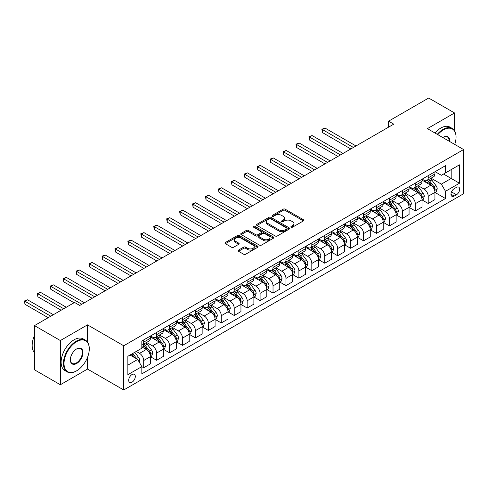 <?xml version="1.0" encoding="UTF-8"?>
<svg xmlns="http://www.w3.org/2000/svg" width="488" height="488" viewBox="0 0 488 488"><rect width="100%" height="100%" fill="white"/><g stroke="black" fill="none" stroke-linecap="round" stroke-linejoin="round"><path stroke-width="0.73" d="M291.208 227.127A1.006 0.58 0 0 0 292.629 227.127L303.42 220.899A1.433 0.83 0 0 0 303.841 220.314A1.433 0.83 0 0 0 303.42 219.722L285.138 209.169A1.433 0.83 0 0 0 283.107 209.169L272.316 215.403A1.006 0.58 0 0 0 272.023 215.812A1.006 0.58 0 0 0 272.316 216.221A1.006 0.58 0 0 0 273.744 216.221L275.134 215.415A4.593 2.653 0 0 1 281.637 215.415L283.162 216.294A4.593 2.653 0 0 1 284.504 218.173A4.593 2.653 0 0 1 283.162 220.045L281.765 220.857A1.006 0.58 0 0 0 281.466 221.265A1.006 0.58 0 0 0 281.765 221.674A1.006 0.58 0 0 0 283.186 221.674L284.583 220.869A4.593 2.653 0 0 1 291.08 220.869L292.605 221.747A4.593 2.653 0 0 1 293.953 223.626A4.593 2.653 0 0 1 292.605 225.499L291.208 226.304A1.006 0.58 0 0 0 290.915 226.719A1.006 0.58 0 0 0 291.208 227.127L291.208 226.304M132.004 382.208A4.685 2.702 120 0 0 135.06 378.084A4.685 2.702 120 0 0 134.34 374.333A4.685 2.702 120 0 0 132.004 374.564A4.685 2.702 120 0 0 128.942 378.688A4.685 2.702 120 0 0 129.662 382.44A4.685 2.702 120 0 0 132.004 382.208M238.528 250.094A1.433 0.83 0 0 0 238.107 250.686A1.433 0.83 0 0 0 238.528 251.271L243.652 254.23A1.433 0.83 0 0 0 245.684 254.23L257.67 247.312A1.433 0.83 0 0 0 258.091 246.727A1.433 0.83 0 0 0 257.67 246.141L239.388 235.588A1.433 0.83 0 0 0 237.357 235.588L225.377 242.506A1.433 0.83 0 0 0 224.956 243.091A1.433 0.83 0 0 0 225.377 243.677L231.568 247.251A1.433 0.83 0 0 0 233.599 247.251L238.73 244.293A1.433 0.83 0 0 0 239.15 243.707A1.433 0.83 0 0 0 238.73 243.122L235.655 241.346A3.843 2.22 0 0 1 234.533 239.779A3.843 2.22 0 0 1 236.906 237.729A3.843 2.22 0 0 1 241.09 238.211L253.126 245.159A3.843 2.22 0 0 1 254.248 246.727A3.843 2.22 0 0 1 251.881 248.776A3.843 2.22 0 0 1 247.691 248.294L245.684 247.135A1.433 0.83 0 0 0 243.652 247.135L238.528 250.094L238.528 251.271M87.511 324.862L60.353 340.545L34.489 325.612L34.489 369.812L60.353 384.745L87.511 369.068L123.726 389.973L123.726 345.772L87.511 324.862L87.511 342.076M454.548 130.705L454.548 112.96L427.39 128.637L463.6 149.548L123.726 345.772M454.548 112.96L428.684 98.027L388.588 121.17L388.588 127.148M34.489 325.612L74.579 302.462L79.751 305.451L393.761 124.159L388.588 121.17M275.238 235.997A1.433 0.83 0 0 0 277.269 235.997L289.256 229.079A1.433 0.83 0 0 0 289.677 228.488A1.433 0.83 0 0 0 289.256 227.902L270.974 217.349A1.433 0.83 0 0 0 268.943 217.349L256.956 224.266A1.433 0.83 0 0 0 256.536 224.858A1.433 0.83 0 0 0 256.956 225.444L275.238 235.997M253.858 227.347A1.006 0.58 0 0 1 254.876 227.487L254.876 226.292L273.463 237.022A1.433 0.83 0 0 1 273.884 237.607A1.433 0.83 0 0 1 273.463 238.193L261.476 245.11A1.433 0.83 0 0 1 259.445 245.11L241.17 234.557L241.17 233.386A1.433 0.83 0 0 0 240.749 233.972A1.433 0.83 0 0 0 241.17 234.557M241.17 233.386L246.294 230.428A1.433 0.83 0 0 1 248.325 230.428L255.743 234.704A1.433 0.83 0 0 0 257.774 234.704L261.171 232.739A1.433 0.83 0 0 0 261.592 232.154A1.433 0.83 0 0 0 261.171 231.568L253.455 227.115A1.006 0.58 0 0 1 253.162 226.7A1.006 0.58 0 0 1 253.778 226.164A1.006 0.58 0 0 1 254.876 226.292M456.463 187.355L454.188 188.673A4.538 2.617 120 0 0 451.223 192.669A4.538 2.617 120 0 0 451.918 196.304A4.538 2.617 120 0 0 454.188 196.078L456.463 194.767A4.538 2.617 120 0 0 459.421 190.765A4.538 2.617 120 0 0 458.726 187.136A4.538 2.617 120 0 0 456.463 187.355M123.726 389.973L463.6 193.748L463.6 149.548M435.095 171.678L441.353 175.29L445.495 172.904L445.495 165.676L141.831 340.99L141.831 348.219L127.862 356.283L127.862 374.68L141.831 366.616L141.831 373.845L445.495 198.531L445.495 191.302L441.353 184.135L431.069 178.193M445.495 172.904L459.464 164.84L459.464 183.238L445.495 191.302M60.353 340.545L60.353 384.745M443.531 174.039L451.186 178.456L451.186 169.617L459.464 164.84M441.353 184.135L451.186 178.456L459.464 183.238M127.862 365.128L137.689 359.449L130.034 355.032M141.831 366.677L143.692 367.751L143.692 360.528A5.85 3.379 -120 0 0 139.556 353.355L136.243 351.445M143.692 367.751L150.42 363.871L150.42 356.643A5.85 3.379 -120 0 0 146.278 349.475L141.831 346.907M150.572 356.795L156.624 360.284L156.624 353.062A5.85 3.379 -120 0 0 152.488 345.888L146.546 342.46M156.624 360.284L163.352 356.405L163.352 349.176A5.85 3.379 -120 0 0 159.21 342.009L150.42 336.933M163.504 349.329L169.556 352.818L169.556 345.589A5.85 3.379 -120 0 0 165.42 338.422L159.478 334.994M169.556 352.818L176.284 348.938L176.284 341.71A5.85 3.379 -120 0 0 172.142 334.542L163.352 329.467M176.436 341.856L182.494 345.351L182.494 338.123A5.85 3.379 -120 0 0 178.352 330.955L172.41 327.527M182.494 345.351L189.216 341.472L189.216 334.243A5.85 3.379 -120 0 0 185.08 327.076L176.284 321.995M189.374 334.39L195.426 337.885L195.426 330.657A5.85 3.379 -120 0 0 191.284 323.489L185.342 320.061M195.426 337.885L202.148 334.005L202.148 326.777A5.85 3.379 -120 0 0 198.012 319.61L189.216 314.528M202.306 326.923L208.358 330.419L208.358 323.19A5.85 3.379 -120 0 0 204.216 316.023L198.274 312.595M208.358 330.419L215.08 326.539L215.08 319.311A5.85 3.379 -120 0 0 210.944 312.143L202.148 307.062M215.239 319.457L221.29 322.952L221.29 315.724A5.85 3.379 -120 0 0 217.154 308.556L211.206 305.128M221.29 322.952L228.018 319.073L228.018 311.844A5.85 3.379 -120 0 0 223.876 304.677L215.08 299.595M228.171 311.991L234.222 315.486L234.222 308.257A5.85 3.379 -120 0 0 230.086 301.09L224.144 297.662M234.222 315.486L240.95 311.606L240.95 304.378A5.85 3.379 -120 0 0 236.808 297.21L228.018 292.129M241.102 304.524L247.154 308.019L247.154 300.791A5.85 3.379 -120 0 0 243.018 293.624L237.076 290.195M247.154 308.019L253.882 304.14L253.882 296.911A5.85 3.379 -120 0 0 249.74 289.744L240.95 284.663M254.034 297.058L260.086 300.553L260.086 293.325A5.85 3.379 -120 0 0 255.95 286.157L250.008 282.729M260.086 300.553L266.814 296.673L266.814 289.445A5.85 3.379 -120 0 0 262.672 282.277L253.882 277.196M266.966 289.591L273.024 293.087L273.024 285.858A5.85 3.379 -120 0 0 268.882 278.691L262.94 275.262M273.024 293.087L279.746 289.201L279.746 281.979A5.85 3.379 -120 0 0 275.61 274.805L266.814 269.73M279.905 282.125L285.956 285.62L285.956 278.392A5.85 3.379 -120 0 0 281.814 271.224L275.873 267.796M285.956 285.62L292.678 281.735L292.678 274.506A5.85 3.379 -120 0 0 288.542 267.339L279.746 262.263M292.837 274.659L298.888 278.154L298.888 270.925A5.85 3.379 -120 0 0 294.746 263.758L288.804 260.324M298.888 278.154L305.61 274.268L305.61 267.04A5.85 3.379 -120 0 0 301.474 259.872L292.678 254.797M305.769 267.192L311.82 270.688L311.82 263.459A5.85 3.379 -120 0 0 307.684 256.291L301.736 252.857M311.82 270.688L318.542 266.802L318.542 259.573A5.85 3.379 -120 0 0 314.406 252.406L305.61 247.331M318.701 259.726L324.752 263.221L324.752 255.993A5.85 3.379 -120 0 0 320.616 248.825L314.675 245.391M324.752 263.221L331.48 259.335L331.48 252.107A5.85 3.379 -120 0 0 327.338 244.939L318.542 239.864M331.633 252.259L337.684 255.755L337.684 248.526A5.85 3.379 -120 0 0 333.548 241.359L327.607 237.924M337.684 255.755L344.412 251.869L344.412 244.641A5.85 3.379 -120 0 0 340.27 237.473L331.48 232.398M344.565 244.793L350.616 248.288L350.616 241.06A5.85 3.379 -120 0 0 346.48 233.892L340.539 230.458M350.616 248.288L357.344 244.403L357.344 237.174A5.85 3.379 -120 0 0 353.202 230.007L344.412 224.931M357.497 237.327L363.554 240.822L363.554 233.593A5.85 3.379 -120 0 0 359.412 226.426L353.471 222.992M363.554 240.822L370.276 236.936L370.276 229.708A5.85 3.379 -120 0 0 366.14 222.54L357.344 217.465M370.429 229.86L376.486 233.356L376.486 226.127A5.85 3.379 -120 0 0 372.344 218.959L366.403 215.525M376.486 233.356L383.208 229.47L383.208 222.241A5.85 3.379 -120 0 0 379.072 215.074L370.276 209.999M383.367 222.394L389.418 225.883L389.418 218.661A5.85 3.379 -120 0 0 385.276 211.487L379.335 208.059M389.418 225.883L396.14 222.003L396.14 214.775A5.85 3.379 -120 0 0 392.004 207.607L383.208 202.532M396.299 214.927L402.35 218.417L402.35 211.194A5.85 3.379 -120 0 0 398.214 204.021L392.267 200.592M402.35 218.417L409.072 214.537L409.072 207.309A5.85 3.379 -120 0 0 404.936 200.141L396.14 195.066M409.231 207.461L415.282 210.95L415.282 203.722A5.85 3.379 -120 0 0 411.146 196.554L405.205 193.126M415.282 210.95L422.01 207.071L422.01 199.842A5.85 3.379 -120 0 0 417.868 192.675L409.072 187.599M422.163 199.989L428.214 203.484L428.214 196.255A5.85 3.379 -120 0 0 424.078 189.088L418.137 185.66M428.214 203.484L434.942 199.604L434.942 192.376A5.85 3.379 -120 0 0 430.8 185.208L422.01 180.127M422.163 179.145L424.078 180.249A5.85 3.379 -120 0 0 427.006 180.542A5.85 3.379 -120 0 0 428.214 177.858L428.214 175.649M409.231 186.611L411.146 187.715A5.85 3.379 -120 0 0 414.068 188.008A5.85 3.379 -120 0 0 415.282 185.324L415.282 183.116M396.299 194.078L398.214 195.182A5.85 3.379 -120 0 0 401.136 195.474A5.85 3.379 -120 0 0 402.35 192.791L402.35 190.582M383.367 201.544L385.276 202.648A5.85 3.379 -120 0 0 388.204 202.941A5.85 3.379 -120 0 0 389.418 200.257L389.418 198.049M370.429 209.01L372.344 210.114A5.85 3.379 -120 0 0 375.272 210.407A5.85 3.379 -120 0 0 376.486 207.729L376.486 205.515M357.497 216.477L359.412 217.581A5.85 3.379 -120 0 0 362.34 217.874A5.85 3.379 -120 0 0 363.554 215.196L363.554 212.981M344.565 223.943L346.48 225.047A5.85 3.379 -120 0 0 349.408 225.34A5.85 3.379 -120 0 0 350.616 222.662L350.616 220.448M331.633 231.41L333.548 232.514A5.85 3.379 -120 0 0 336.476 232.806A5.85 3.379 -120 0 0 337.684 230.129L337.684 227.914M318.701 238.876L320.616 239.98A5.85 3.379 -120 0 0 323.538 240.273A5.85 3.379 -120 0 0 324.752 237.595L324.752 235.381M305.769 246.342L307.684 247.453A5.85 3.379 -120 0 0 310.606 247.739A5.85 3.379 -120 0 0 311.82 245.061L311.82 242.847M292.837 253.809L294.746 254.919A5.85 3.379 -120 0 0 297.674 255.206A5.85 3.379 -120 0 0 298.888 252.528L298.888 250.32M279.899 261.275L281.814 262.385A5.85 3.379 -120 0 0 284.742 262.672A5.85 3.379 -120 0 0 285.956 259.994L285.956 257.786M266.966 268.742L268.882 269.852A5.85 3.379 -120 0 0 271.81 270.139A5.85 3.379 -120 0 0 273.024 267.461L273.024 265.252M254.034 276.214L255.95 277.318A5.85 3.379 -120 0 0 258.878 277.605A5.85 3.379 -120 0 0 260.086 274.927L260.086 272.719M241.102 283.68L243.018 284.785A5.85 3.379 -120 0 0 245.946 285.071A5.85 3.379 -120 0 0 247.154 282.393L247.154 280.185M228.171 291.147L230.086 292.251A5.85 3.379 -120 0 0 233.008 292.538A5.85 3.379 -120 0 0 234.222 289.86L234.222 287.652M215.239 298.613L217.154 299.717A5.85 3.379 -120 0 0 220.076 300.004A5.85 3.379 -120 0 0 221.29 297.326L221.29 295.118M202.306 306.08L204.216 307.184A5.85 3.379 -120 0 0 207.144 307.471A5.85 3.379 -120 0 0 208.358 304.793L208.358 302.584M189.368 313.546L191.284 314.65A5.85 3.379 -120 0 0 194.212 314.937A5.85 3.379 -120 0 0 195.426 312.259L195.426 310.051M176.436 321.012L178.352 322.117A5.85 3.379 -120 0 0 181.28 322.409A5.85 3.379 -120 0 0 182.494 319.725L182.494 317.517M163.504 328.479L165.42 329.583A5.85 3.379 -120 0 0 168.348 329.876A5.85 3.379 -120 0 0 169.556 327.192L169.556 324.984M150.572 335.945L152.488 337.049A5.85 3.379 -120 0 0 155.416 337.342A5.85 3.379 -120 0 0 156.624 334.658L156.624 332.45M435.095 192.522L445.495 198.531M427.006 180.542L433.728 176.656A5.85 3.379 -120 0 0 434.942 173.978L434.942 171.764M414.068 188.008L420.796 184.122A5.85 3.379 -120 0 0 422.01 181.444L422.01 179.236M401.136 195.474L407.864 191.589A5.85 3.379 -120 0 0 409.072 188.911L409.072 186.703M388.204 202.941L394.932 199.055A5.85 3.379 -120 0 0 396.14 196.377L396.14 194.169M375.272 210.407L381.994 206.522A5.85 3.379 -120 0 0 383.208 203.844L383.208 201.636M362.34 217.874L369.062 213.988A5.85 3.379 -120 0 0 370.276 211.31L370.276 209.102M349.408 225.34L356.13 221.454A5.85 3.379 -120 0 0 357.344 218.776L357.344 216.568M336.476 232.806L343.198 228.921A5.85 3.379 -120 0 0 344.412 226.243L344.412 224.035M323.538 240.273L330.266 236.387A5.85 3.379 -120 0 0 331.48 233.709L331.48 231.501M310.606 247.739L317.334 243.86A5.85 3.379 -120 0 0 318.542 241.176L318.542 238.968M297.674 255.206L304.402 251.326A5.85 3.379 -120 0 0 305.61 248.642L305.61 246.434M284.742 262.672L291.464 258.793A5.85 3.379 -120 0 0 292.678 256.108L292.678 253.9M271.81 270.139L278.532 266.259A5.85 3.379 -120 0 0 279.746 263.575L279.746 261.367M258.878 277.605L265.6 273.725A5.85 3.379 -120 0 0 266.814 271.041L266.814 268.833M245.946 285.071L252.668 281.192A5.85 3.379 -120 0 0 253.882 278.514L253.882 276.299M233.008 292.538L239.736 288.658A5.85 3.379 -120 0 0 240.95 285.98L240.95 283.766M220.076 300.004L226.804 296.125A5.85 3.379 -120 0 0 228.018 293.447L228.018 291.232M207.144 307.471L213.872 303.591A5.85 3.379 -120 0 0 215.08 300.913L215.08 298.699M194.212 314.937L200.94 311.057A5.85 3.379 -120 0 0 202.148 308.379L202.148 306.165M181.28 322.409L188.002 318.524A5.85 3.379 -120 0 0 189.216 315.846L189.216 313.631M168.348 329.876L175.07 325.99A5.85 3.379 -120 0 0 176.284 323.312L176.284 321.104M155.416 337.342L162.138 333.457A5.85 3.379 -120 0 0 163.352 330.779L163.352 328.57M141.831 345.04A5.85 3.379 -120 0 0 142.478 344.809L149.206 340.923A5.85 3.379 -120 0 0 150.42 338.245L150.42 336.037M142.478 344.809A5.85 3.379 -120 0 0 143.692 342.125L143.692 339.916M137.689 359.449L141.831 366.616M87.511 369.068L87.511 357.375M291.611 227.268L292.605 226.694A4.593 2.653 0 0 0 293.953 224.822L293.953 223.626M284.504 218.173L284.504 219.368A4.593 2.653 0 0 1 283.162 221.241L282.168 221.814M303.42 219.722L303.42 220.899L285.138 210.365A1.433 0.83 0 0 0 283.107 210.365L272.719 216.361M289.231 229.085L270.974 218.545A1.433 0.83 0 0 0 268.943 218.545L256.975 225.45L256.956 224.266M286.712 228.903A1.006 0.58 0 0 0 287.011 228.488A1.006 0.58 0 0 0 286.712 228.079L270.669 218.813A1.006 0.58 0 0 0 269.248 218.813L267.772 219.667A4.593 2.653 0 0 0 266.43 221.54A4.593 2.653 0 0 0 267.772 223.419L278.739 229.75A4.593 2.653 0 0 0 285.242 229.75L286.712 228.903L286.712 230.098A1.006 0.58 0 0 0 287.011 229.683L287.011 228.488M266.43 221.54L266.43 222.735A4.593 2.653 0 0 0 267.772 224.614L267.772 223.419M286.712 230.098L285.242 230.946A4.593 2.653 0 0 1 278.739 230.946L267.772 224.614M241.188 234.569L246.294 231.623L246.294 230.428M261.592 232.154L261.592 233.349A1.433 0.83 0 0 1 261.171 233.935L257.774 235.899A1.433 0.83 0 0 1 255.743 235.899L248.325 231.623A1.433 0.83 0 0 0 246.294 231.623M254.876 227.487L273.445 238.205M263.435 239.144A3.843 2.22 0 0 0 267.619 239.626A3.843 2.22 0 0 0 269.992 237.577A3.843 2.22 0 0 0 268.864 236.009L264.624 233.563A1.433 0.83 0 0 0 262.593 233.563L259.195 235.527A1.433 0.83 0 0 0 258.774 236.113A1.433 0.83 0 0 0 259.195 236.698L263.435 239.144L263.435 240.34A3.843 2.22 0 0 0 267.619 240.822A3.843 2.22 0 0 0 269.992 238.772L269.992 237.577M258.774 236.113L258.774 237.308A1.433 0.83 0 0 0 259.195 237.894L259.195 236.698M263.435 240.34L259.195 237.894M254.248 246.727L254.248 247.922A3.843 2.22 0 0 1 251.881 249.972A3.843 2.22 0 0 1 247.691 249.49L245.684 248.331A1.433 0.83 0 0 0 243.652 248.331L238.547 251.277M234.533 239.779L234.533 240.974A3.843 2.22 0 0 0 235.655 242.542L235.655 241.346M238.73 243.122L238.73 244.293L235.655 242.542M257.67 246.141L257.67 247.312L239.388 236.778A1.433 0.83 0 0 0 237.357 236.778L225.395 243.689M434.942 192.614L436.18 191.9L437.217 188.911A3.88 2.239 -120 0 0 435.979 185.611L431.752 179.968A11.194 6.46 -120 0 0 430.532 178.504M426.329 182.622A11.194 6.46 -120 0 0 424.035 180.224M434.588 190.241L435.125 189.076A3.88 2.239 -120 0 0 434.015 186.745L429.788 181.103A11.194 6.46 -120 0 0 428.562 179.639M427.525 180.237A9.29 5.362 60 0 1 429.05 181.975L432.624 186.751M355.996 145.961L325.014 128.069L322.428 129.564L322.428 132.553L350.823 148.95M427.323 180.353A11.194 6.46 60 0 1 428.543 181.817L431.355 185.568M322.428 132.553L321.854 129.235L353.41 147.455M321.854 129.235L325.014 128.069M422.01 200.08L423.248 199.366L424.285 196.377A3.88 2.239 -120 0 0 423.047 193.077L418.82 187.435A11.194 6.46 -120 0 0 417.6 185.971M413.391 190.088A11.194 6.46 -120 0 0 411.103 187.691M421.656 197.707L422.193 196.542A3.88 2.239 -120 0 0 421.083 194.212L416.856 188.569A11.194 6.46 -120 0 0 415.63 187.105M414.593 187.703A9.29 5.362 60 0 1 416.118 189.442L419.692 194.218M343.064 153.427L312.076 135.536L309.49 137.03L309.49 140.019L337.891 156.416M414.391 187.819A11.194 6.46 60 0 1 415.611 189.283L418.423 193.034M309.49 140.019L308.922 136.701L340.478 154.922M308.922 136.701L312.076 135.536M409.072 207.546L410.316 206.833L411.353 203.844A3.88 2.239 -120 0 0 410.115 200.544L405.888 194.901A11.194 6.46 -120 0 0 404.662 193.437M400.459 197.555A11.194 6.46 -120 0 0 398.171 195.157M408.724 205.174L409.255 204.008A3.88 2.239 -120 0 0 408.145 201.678L403.918 196.036A11.194 6.46 -120 0 0 402.698 194.572M401.655 195.169A9.29 5.362 60 0 1 403.18 196.908L406.76 201.684M330.132 160.894L299.144 143.002L296.558 144.497L296.558 147.486L324.959 163.883M401.459 195.285A11.194 6.46 60 0 1 402.679 196.749L405.491 200.501M296.558 147.486L295.99 144.167L327.546 162.388M295.99 144.167L299.144 143.002M396.14 215.013L397.385 214.299L398.415 211.31A3.88 2.239 -120 0 0 397.183 208.01L392.956 202.368A11.194 6.46 -120 0 0 391.73 200.904M387.527 205.021A11.194 6.46 -120 0 0 385.233 202.624M395.786 212.64L396.323 211.475A3.88 2.239 -120 0 0 395.213 209.145L390.986 203.502A11.194 6.46 -120 0 0 389.766 202.038M388.722 202.642A9.29 5.362 60 0 1 390.248 204.374L393.828 209.151M317.2 168.36L286.212 150.475L283.626 151.963L283.626 154.952L312.027 171.349M388.527 202.752A11.194 6.46 60 0 1 389.747 204.216L392.553 207.967M283.626 154.952L283.058 151.64L314.614 169.855M283.058 151.64L286.212 150.475M383.208 222.479L384.452 221.766L385.483 218.776A3.88 2.239 -120 0 0 384.245 215.476L380.018 209.834A11.194 6.46 -120 0 0 378.798 208.37M374.595 212.487A11.194 6.46 -120 0 0 372.301 210.09M382.854 220.106L383.391 218.941A3.88 2.239 -120 0 0 382.281 216.611L378.054 210.969A11.194 6.46 -120 0 0 376.834 209.504M375.79 210.108A9.29 5.362 60 0 1 377.315 211.841L380.896 216.617M304.268 175.826L273.28 157.941L270.694 159.43L270.694 162.419L299.095 178.815M375.589 210.224A11.194 6.46 60 0 1 376.815 211.682L379.621 215.434M270.694 162.419L270.126 159.106L301.682 177.321M270.126 159.106L273.28 157.941M454.731 144.424A17.849 10.309 120 0 0 456.048 137.183A17.849 10.309 120 0 0 443.427 129.893A17.849 10.309 120 0 0 437.809 134.657M437.266 134.346A18.288 10.559 -60 0 1 443.116 129.357A18.288 10.559 -60 0 1 452.26 128.448A18.288 10.559 -60 0 1 456.048 136.823A18.288 10.559 -60 0 1 456.048 137.006M442.829 137.555A8.924 5.154 -60 0 1 443.427 137.183L443.427 137.183A8.924 5.154 -60 0 1 449.71 141.526M434.991 133.029A18.288 10.559 -60 0 1 440.841 128.039A18.288 10.559 -60 0 1 449.985 127.136L452.26 128.448M449.106 141.178A8.485 4.898 120 0 0 447.356 136.939A8.485 4.898 120 0 0 443.269 137.274M76.341 370.978L76.647 370.801A17.849 10.309 120 0 0 89.273 348.938A17.849 10.309 120 0 0 76.647 341.649A17.849 10.309 120 0 0 64.026 363.511A17.849 10.309 120 0 0 76.647 370.801L76.335 370.978A18.288 10.559 -60 0 1 76.335 370.978A18.288 10.559 -60 0 1 67.192 371.886A18.288 10.559 -60 0 1 64.392 357.228A18.288 10.559 -60 0 1 76.335 341.112A18.288 10.559 -60 0 1 85.485 340.203A18.288 10.559 -60 0 1 89.273 348.578A18.288 10.559 -60 0 1 89.267 348.761M76.647 363.511A8.924 5.154 -60 0 1 70.339 359.87A8.924 5.154 -60 0 1 76.647 348.938L76.647 348.938A8.924 5.154 -60 0 1 82.96 352.58A8.924 5.154 -60 0 1 76.647 363.511M70.339 359.686A8.485 4.898 120 0 0 72.096 363.395A8.485 4.898 120 0 0 76.335 362.974A8.485 4.898 120 0 0 81.88 355.496A8.485 4.898 120 0 0 80.581 348.694A8.485 4.898 120 0 0 76.494 349.03M67.192 371.886L64.916 370.569A18.288 10.559 -60 0 1 62.116 355.917A18.288 10.559 -60 0 1 74.06 339.8A18.288 10.559 -60 0 1 83.204 338.892L85.485 340.203M34.489 352.678A18.288 10.559 -60 0 1 34.489 335.579M370.276 229.946L371.52 229.232L372.551 226.243A3.88 2.239 -120 0 0 371.313 222.943L367.086 217.3A11.194 6.46 -120 0 0 365.866 215.836M361.663 219.954A11.194 6.46 -120 0 0 359.369 217.556M369.922 227.573L370.459 226.408A3.88 2.239 -120 0 0 369.349 224.077L365.122 218.435A11.194 6.46 -120 0 0 363.902 216.971M362.858 217.575A9.29 5.362 60 0 1 364.384 219.307L367.964 224.084M291.336 183.293L260.348 165.408L257.762 166.896L257.762 169.885L286.163 186.282M362.657 217.691A11.194 6.46 60 0 1 363.877 219.149L366.689 222.9M257.762 169.885L257.194 166.573L288.75 184.787M257.194 166.573L260.348 165.408M357.344 237.412L358.582 236.698L359.619 233.709A3.88 2.239 -120 0 0 358.381 230.409L354.154 224.767A11.194 6.46 -120 0 0 352.934 223.303M348.731 227.42A11.194 6.46 -120 0 0 346.437 225.023M356.99 235.039L357.527 233.874A3.88 2.239 -120 0 0 356.417 231.544L352.19 225.901A11.194 6.46 -120 0 0 350.97 224.437M349.926 225.041A9.29 5.362 60 0 1 351.451 226.774L355.026 231.55M278.404 190.759L247.416 172.874L244.83 174.369L244.83 177.351L273.225 193.748M349.725 225.157A11.194 6.46 60 0 1 350.945 226.615L353.757 230.366M244.83 177.351L244.256 174.039L275.811 192.254M244.256 174.039L247.416 172.874M344.412 244.878L345.65 244.165L346.687 241.176A3.88 2.239 -120 0 0 345.449 237.876L341.222 232.233A11.194 6.46 -120 0 0 340.002 230.769M335.799 234.893A11.194 6.46 -120 0 0 333.505 232.489M344.058 242.506L344.595 241.34A3.88 2.239 -120 0 0 343.485 239.01L339.258 233.368A11.194 6.46 -120 0 0 338.031 231.904M336.995 232.508A9.29 5.362 60 0 1 338.519 234.24L342.094 239.016M265.466 198.232L234.484 180.34L231.898 181.835L231.898 184.818L260.293 201.215M336.793 232.624A11.194 6.46 60 0 1 338.013 234.081L340.825 237.839M231.898 184.818L231.324 181.506L262.88 199.72M231.324 181.506L234.484 180.34M331.48 252.351L332.718 251.631L333.755 248.642A3.88 2.239 -120 0 0 332.517 245.342L328.29 239.7A11.194 6.46 -120 0 0 327.07 238.236M322.861 242.359A11.194 6.46 -120 0 0 320.573 239.956M331.126 249.972L331.663 248.807A3.88 2.239 -120 0 0 330.553 246.477L326.326 240.834A11.194 6.46 -120 0 0 325.1 239.37M324.062 239.974A9.29 5.362 60 0 1 325.587 241.706L329.162 246.483M252.534 205.698L221.546 187.807L218.959 189.301L218.959 192.284L247.361 208.681M323.861 240.09A11.194 6.46 60 0 1 325.081 241.554L327.893 245.305M218.959 192.284L218.392 188.972L249.947 207.186M218.392 188.972L221.546 187.807M318.542 259.817L319.786 259.097L320.823 256.108A3.88 2.239 -120 0 0 319.585 252.808L315.358 247.166A11.194 6.46 -120 0 0 314.132 245.702M309.929 249.826A11.194 6.46 -120 0 0 307.641 247.422M318.194 257.438L318.725 256.273A3.88 2.239 -120 0 0 317.615 253.943L313.387 248.3A11.194 6.46 -120 0 0 312.168 246.836M311.124 247.44A9.29 5.362 60 0 1 312.649 249.173L316.23 253.949M239.602 213.164L208.614 195.273L206.028 196.768L206.028 199.751L234.429 216.147M310.929 247.556A11.194 6.46 60 0 1 312.149 249.02L314.961 252.772M206.028 199.751L205.46 196.438L237.016 214.653M205.46 196.438L208.614 195.273M305.61 267.284L306.854 266.564L307.885 263.575A3.88 2.239 -120 0 0 306.653 260.275L302.426 254.632A11.194 6.46 -120 0 0 301.2 253.168M296.997 257.292A11.194 6.46 -120 0 0 294.703 254.895M305.256 264.905L305.793 263.746A3.88 2.239 -120 0 0 304.683 261.409L300.455 255.767A11.194 6.46 -120 0 0 299.236 254.303M298.192 254.907A9.29 5.362 60 0 1 299.717 256.639L303.298 261.416M226.67 220.631L195.682 202.74L193.096 204.234L193.096 207.217L221.497 223.614M297.997 255.023A11.194 6.46 60 0 1 299.217 256.487L302.023 260.238M193.096 207.217L192.528 203.905L224.084 222.125M192.528 203.905L195.682 202.74M292.678 274.75L293.922 274.03L294.953 271.041A3.88 2.239 -120 0 0 293.715 267.741L289.488 262.099A11.194 6.46 -120 0 0 288.268 260.635M284.065 264.758A11.194 6.46 -120 0 0 281.771 262.361M292.324 272.371L292.861 271.212A3.88 2.239 -120 0 0 291.751 268.876L287.524 263.233A11.194 6.46 -120 0 0 286.303 261.769M285.26 262.373A9.29 5.362 60 0 1 286.785 264.106L290.366 268.882M213.738 228.097L182.75 210.206L180.163 211.701L180.163 214.683L208.565 231.08M285.059 262.489A11.194 6.46 60 0 1 286.285 263.953L289.091 267.705M180.163 214.683L179.596 211.371L211.151 229.592M179.596 211.371L182.75 210.206M279.746 282.216L280.99 281.497L282.021 278.514A3.88 2.239 -120 0 0 280.783 275.208L276.556 269.565A11.194 6.46 -120 0 0 275.336 268.101M271.133 272.225A11.194 6.46 -120 0 0 268.839 269.827M279.392 279.837L279.929 278.678A3.88 2.239 -120 0 0 278.819 276.342L274.591 270.7A11.194 6.46 -120 0 0 273.371 269.236M272.328 269.84A9.29 5.362 60 0 1 273.853 271.572L277.434 276.348M200.806 235.564L169.818 217.672L167.231 219.167L167.231 222.15L195.633 238.547M272.127 269.956A11.194 6.46 60 0 1 273.347 271.419L276.159 275.171M167.231 222.15L166.664 218.838L198.219 237.058M166.664 218.838L169.818 217.672M266.814 289.683L268.052 288.963L269.089 285.98A3.88 2.239 -120 0 0 267.851 282.674L263.624 277.031A11.194 6.46 -120 0 0 262.404 275.567M258.201 279.691A11.194 6.46 -120 0 0 255.907 277.294M266.46 287.304L266.997 286.145A3.88 2.239 -120 0 0 265.887 283.809L261.659 278.166A11.194 6.46 -120 0 0 260.44 276.702M259.396 277.306A9.29 5.362 60 0 1 260.921 279.038L264.496 283.815M187.874 243.03L156.886 225.139L154.299 226.633L154.299 229.622L182.695 246.013M259.195 277.422A11.194 6.46 60 0 1 260.415 278.886L263.227 282.637M154.299 229.622L153.726 226.304L185.281 244.525M153.726 226.304L156.886 225.139M253.882 297.149L255.12 296.429L256.157 293.447A3.88 2.239 -120 0 0 254.919 290.14L250.692 284.498A11.194 6.46 -120 0 0 249.472 283.034M245.269 287.157A11.194 6.46 -120 0 0 242.975 284.76M253.528 294.776L254.065 293.611A3.88 2.239 -120 0 0 252.955 291.275L248.727 285.632A11.194 6.46 -120 0 0 247.507 284.175M246.464 284.772A9.29 5.362 60 0 1 247.989 286.505L251.564 291.281M174.936 250.496L143.954 232.605L141.368 234.1L141.368 237.089L169.763 253.486M246.263 284.888A11.194 6.46 60 0 1 247.483 286.352L250.295 290.104M141.368 237.089L140.794 233.77L172.349 251.991M140.794 233.77L143.954 232.605M240.95 304.616L242.188 303.896L243.225 300.913A3.88 2.239 -120 0 0 241.987 297.607L237.76 291.964A11.194 6.46 -120 0 0 236.54 290.506M232.331 294.624A11.194 6.46 -120 0 0 230.043 292.227M240.596 302.243L241.133 301.078A3.88 2.239 -120 0 0 240.023 298.741L235.796 293.099A11.194 6.46 -120 0 0 234.569 291.641M233.532 292.239A9.29 5.362 60 0 1 235.057 293.971L238.632 298.748M162.004 257.963L131.016 240.072L128.429 241.566L128.429 244.555L156.831 260.952M233.331 292.355A11.194 6.46 60 0 1 234.551 293.819L237.363 297.57M128.429 244.555L127.862 241.237L159.417 259.457M127.862 241.237L131.016 240.072M228.018 312.082L229.256 311.362L230.293 308.379A3.88 2.239 -120 0 0 229.055 305.073L224.828 299.431A11.194 6.46 -120 0 0 223.602 297.973M219.399 302.09A11.194 6.46 -120 0 0 217.111 299.693M227.664 309.709L228.195 308.544A3.88 2.239 -120 0 0 227.085 306.214L222.857 300.565A11.194 6.46 -120 0 0 221.637 299.107M220.594 299.705A9.29 5.362 60 0 1 222.119 301.438L225.7 306.214M149.072 265.429L118.084 247.538L115.497 249.032L115.497 252.021L143.899 268.418M220.399 299.821A11.194 6.46 60 0 1 221.619 301.285L224.431 305.037M115.497 252.021L114.93 248.703L146.485 266.924M114.93 248.703L118.084 247.538M215.08 319.548L216.324 318.829L217.355 315.846A3.88 2.239 -120 0 0 216.123 312.546L211.896 306.897A11.194 6.46 -120 0 0 210.67 305.439M206.467 309.557A11.194 6.46 -120 0 0 204.173 307.159M214.726 317.176L215.263 316.01A3.88 2.239 -120 0 0 214.153 313.68L209.925 308.032A11.194 6.46 -120 0 0 208.705 306.574M207.662 307.172A9.29 5.362 60 0 1 209.187 308.91L212.768 313.68M136.14 272.896L105.152 255.004L102.565 256.499L102.565 259.488L130.967 275.885M207.467 307.287A11.194 6.46 60 0 1 208.687 308.751L211.499 312.503M102.565 259.488L101.998 256.169L133.553 274.39M101.998 256.169L105.152 255.004M202.148 327.015L203.392 326.301L204.423 323.312A3.88 2.239 -120 0 0 203.185 320.012L198.958 314.363A11.194 6.46 -120 0 0 197.738 312.906M193.535 317.023A11.194 6.46 -120 0 0 191.241 314.626M201.794 324.642L202.331 323.477A3.88 2.239 -120 0 0 201.221 321.147L196.993 315.504A11.194 6.46 -120 0 0 195.773 314.04M194.73 314.638A9.29 5.362 60 0 1 196.255 316.376L199.836 321.147M123.208 280.362L92.22 262.471L89.633 263.965L89.633 266.954L118.035 283.351M194.529 314.754A11.194 6.46 60 0 1 195.755 316.218L198.561 319.969M89.633 266.954L89.066 263.636L120.621 281.857M89.066 263.636L92.22 262.471M189.216 334.481L190.46 333.768L191.491 330.779A3.88 2.239 -120 0 0 190.253 327.478L186.026 321.836A11.194 6.46 -120 0 0 184.806 320.372M180.603 324.49A11.194 6.46 -120 0 0 178.309 322.092M188.862 332.108L189.399 330.943A3.88 2.239 -120 0 0 188.289 328.613L184.061 322.971A11.194 6.46 -120 0 0 182.841 321.507M181.798 322.104A9.29 5.362 60 0 1 183.323 323.843L186.904 328.619M110.276 287.829L79.288 269.937L76.701 271.432L76.701 274.421L105.103 290.817M181.597 322.22A11.194 6.46 60 0 1 182.817 323.684L185.629 327.436M76.701 274.421L76.134 271.102L107.689 289.323M76.134 271.102L79.288 269.937M176.284 341.948L177.522 341.234L178.559 338.245A3.88 2.239 -120 0 0 177.321 334.945L173.094 329.302A11.194 6.46 -120 0 0 171.874 327.838M167.671 331.956A11.194 6.46 -120 0 0 165.377 329.559M175.93 339.575L176.467 338.41A3.88 2.239 -120 0 0 175.357 336.079L171.129 330.437A11.194 6.46 -120 0 0 169.909 328.973M168.866 329.571A9.29 5.362 60 0 1 170.391 331.309L173.966 336.086M97.344 295.295L66.356 277.404L63.769 278.898L63.769 281.887L92.165 298.284M168.665 329.687A11.194 6.46 60 0 1 169.885 331.151L172.697 334.902M63.769 281.887L63.196 278.569L94.751 296.789M63.196 278.569L66.356 277.404M163.352 349.414L164.59 348.7L165.627 345.711A3.88 2.239 -120 0 0 164.389 342.411L160.162 336.769A11.194 6.46 -120 0 0 158.942 335.305M154.739 339.422A11.194 6.46 -120 0 0 152.445 337.025M162.998 347.041L163.535 345.876A3.88 2.239 -120 0 0 162.425 343.546L158.197 337.903A11.194 6.46 -120 0 0 156.977 336.439M155.934 337.037A9.29 5.362 60 0 1 157.459 338.776L161.034 343.552M84.406 302.761L53.424 284.87L50.837 286.364L50.837 289.353L74.06 302.761M155.733 337.153A11.194 6.46 60 0 1 156.953 338.617L159.765 342.369M50.837 289.353L50.264 286.035L81.819 304.256M50.264 286.035L53.424 284.87M150.42 356.88L151.658 356.167L152.695 353.178A3.88 2.239 -120 0 0 151.457 349.878L147.23 344.235A11.194 6.46 -120 0 0 146.01 342.771M150.066 354.508L150.603 353.342A3.88 2.239 -120 0 0 149.493 351.012L145.265 345.37A11.194 6.46 -120 0 0 144.039 343.906M143.002 344.51A9.29 5.362 60 0 1 144.527 346.242L148.102 351.018M66.301 307.245L40.486 292.342L37.899 293.831L37.899 296.82L61.128 310.228M142.801 344.62A11.194 6.46 60 0 1 144.021 346.084L146.833 349.835M37.899 296.82L37.332 293.508L63.715 308.739M37.332 293.508L40.486 292.342M139.245 362.139L139.763 360.644A3.88 2.239 -120 0 0 138.525 357.344L134.749 352.305M53.369 314.711L27.554 299.809L24.967 301.297L24.967 304.286L48.196 317.694M136.908 358.997A3.88 2.239 -120 0 0 136.555 358.479L132.785 353.44M131.815 354.001L134.523 357.625M131.547 354.16L133.84 357.228M24.967 304.286L24.4 300.974L50.782 316.206M24.4 300.974L27.554 299.809M139.556 353.355L146.278 349.475M152.488 345.888L159.21 342.009M165.42 338.422L172.142 334.542M178.352 330.955L185.08 327.076M191.284 323.489L198.012 319.61M204.216 316.023L210.944 312.143M217.154 308.556L223.876 304.677M230.086 301.09L236.808 297.21M243.018 293.624L249.74 289.744M255.95 286.157L262.672 282.277M268.882 278.691L275.61 274.805M281.814 271.224L288.542 267.339M294.746 263.758L301.474 259.872M307.684 256.291L314.406 252.406M320.616 248.825L327.338 244.939M333.548 241.359L340.27 237.473M346.48 233.892L353.202 230.007M359.412 226.426L366.14 222.54M372.344 218.959L379.072 215.074M385.276 211.487L392.004 207.607M398.214 204.021L404.936 200.141M411.146 196.554L417.868 192.675M424.078 189.088L430.8 185.208M428.214 177.858L434.942 173.978M428.214 196.255L434.942 192.376M415.282 203.722L422.01 199.842M415.282 185.324L422.01 181.444M402.35 211.194L409.072 207.309M402.35 192.791L409.072 188.911M389.418 218.661L396.14 214.775M389.418 200.257L396.14 196.377M376.486 226.127L383.208 222.241M376.486 207.729L383.208 203.844M363.554 233.593L370.276 229.708M363.554 215.196L370.276 211.31M350.616 241.06L357.344 237.174M350.616 222.662L357.344 218.776M337.684 248.526L344.412 244.641M337.684 230.129L344.412 226.243M324.752 255.993L331.48 252.107M324.752 237.595L331.48 233.709M311.82 263.459L318.542 259.573M311.82 245.061L318.542 241.176M298.888 270.925L305.61 267.04M298.888 252.528L305.61 248.642M285.956 278.392L292.678 274.506M285.956 259.994L292.678 256.108M273.024 285.858L279.746 281.979M273.024 267.461L279.746 263.575M260.086 293.325L266.814 289.445M260.086 274.927L266.814 271.041M247.154 300.791L253.882 296.911M247.154 282.393L253.882 278.514M234.222 308.257L240.95 304.378M234.222 289.86L240.95 285.98M221.29 315.724L228.018 311.844M221.29 297.326L228.018 293.447M208.358 323.19L215.08 319.311M208.358 304.793L215.08 300.913M195.426 330.657L202.148 326.777M195.426 312.259L202.148 308.379M182.494 338.123L189.216 334.243M182.494 319.725L189.216 315.846M169.556 345.589L176.284 341.71M169.556 327.192L176.284 323.312M156.624 353.062L163.352 349.176M156.624 334.658L163.352 330.779M143.692 360.528L150.42 356.643M143.692 342.125L150.42 338.245M451.498 191.9L456.463 194.767M450.979 194.23L454.188 196.078M292.605 226.694L292.605 225.499M281.765 221.674L281.765 220.857M283.162 221.241L283.162 220.045M272.316 216.221L272.316 215.403M283.107 210.365L283.107 209.169M285.138 210.365L285.138 209.169M268.943 218.545L268.943 217.349M270.974 218.545L270.974 217.349M289.256 229.079L289.256 227.902M278.739 230.946L278.739 229.75M285.242 230.946L285.242 229.75M248.325 231.623L248.325 230.428M255.743 235.899L255.743 234.704M257.774 235.899L257.774 234.704M261.171 233.935L261.171 232.739M273.463 238.193L273.463 237.022M243.652 248.331L243.652 247.135M245.684 248.331L245.684 247.135M247.691 249.49L247.691 248.294M225.377 243.677L225.377 242.506M237.357 236.778L237.357 235.588M239.388 236.778L239.388 235.588M434.649 190.454L437.193 188.984M429.788 181.103L431.752 179.968M426.738 182.86L428.543 181.817M434.015 186.745L435.979 185.611M433.704 188.258L435.125 189.076M421.717 197.921L424.261 196.451M416.856 188.569L418.82 187.435M413.806 190.326L415.611 189.283M421.083 194.212L423.047 193.077M420.772 195.725L422.193 196.542M408.785 205.387L411.323 203.917M403.918 196.036L405.888 194.901M400.874 197.792L402.679 196.749M408.145 201.678L410.115 200.544M407.84 203.191L409.255 204.008M395.853 212.853L398.391 211.383M390.986 203.502L392.956 202.368M387.942 205.259L389.747 204.216M395.213 209.145L397.183 208.01M394.908 210.657L396.323 211.475M382.921 220.32L385.459 218.85M378.054 210.969L380.018 209.834M375.004 212.725L376.815 211.682M382.281 216.611L384.245 215.476M381.976 218.124L383.391 218.941M369.989 227.786L372.527 226.316M365.122 218.435L367.086 217.3M362.072 220.192L363.877 219.149M369.349 224.077L371.313 222.943M369.044 225.59L370.459 226.408M357.051 235.253L359.595 233.789M352.19 225.901L354.154 224.767M349.14 227.658L350.945 226.615M356.417 231.544L358.381 230.409M356.112 233.057L357.527 233.874M344.119 242.719L346.663 241.255M339.258 233.368L341.222 232.233M336.208 235.124L338.013 234.081M343.485 239.01L345.449 237.876M343.174 240.523L344.595 241.34M331.187 250.185L333.731 248.721M326.326 240.834L328.29 239.7M323.276 242.597L325.081 241.554M330.553 246.477L332.517 245.342M330.242 247.989L331.663 248.807M318.255 257.652L320.793 256.188M313.387 248.3L315.358 247.166M310.344 250.063L312.149 249.02M317.615 253.943L319.585 252.808M317.31 255.456L318.725 256.273M305.323 265.118L307.861 263.654M300.455 255.767L302.426 254.632M297.412 257.53L299.217 256.487M304.683 261.409L306.653 260.275M304.378 262.922L305.793 263.746M292.391 272.585L294.929 271.121M287.524 263.233L289.488 262.099M284.474 264.996L286.285 263.953M291.751 268.876L293.715 267.741M291.446 270.389L292.861 271.212M279.459 280.051L281.997 278.587M274.591 270.7L276.556 269.565M271.541 272.463L273.347 271.419M278.819 276.342L280.783 275.208M278.514 277.861L279.929 278.678M266.521 287.517L269.065 286.053M261.659 278.166L263.624 277.031M258.609 279.929L260.415 278.886M265.887 283.809L267.851 282.674M265.582 285.327L266.997 286.145M253.589 294.984L256.133 293.52M248.727 285.632L250.692 284.498M245.677 287.395L247.483 286.352M252.955 291.275L254.919 290.14M252.644 292.794L254.065 293.611M240.657 302.45L243.201 300.986M235.796 293.099L237.76 291.964M232.745 294.862L234.551 293.819M240.023 298.741L241.987 297.607M239.712 300.26L241.133 301.078M227.725 309.917L230.263 308.453M222.857 300.565L224.828 299.431M219.814 302.328L221.619 301.285M227.085 306.214L229.055 305.073M226.78 307.727L228.195 308.544M214.793 317.383L217.331 315.919M209.925 308.032L211.896 306.897M206.881 309.795L208.687 308.751M214.153 313.68L216.123 312.546M213.848 315.193L215.263 316.01M201.861 324.855L204.399 323.385M196.993 315.504L198.958 314.363M193.943 317.261L195.755 316.218M201.221 321.147L203.185 320.012M200.916 322.66L202.331 323.477M188.929 332.322L191.467 330.852M184.061 322.971L186.026 321.836M181.011 324.727L182.817 323.684M188.289 328.613L190.253 327.478M187.984 330.126L189.399 330.943M175.991 339.788L178.535 338.318M171.129 330.437L173.094 329.302M168.079 332.194L169.885 331.151M175.357 336.079L177.321 334.945M175.052 337.592L176.467 338.41M163.059 347.255L165.603 345.785M158.197 337.903L160.162 336.769M155.147 339.66L156.953 338.617M162.425 343.546L164.389 342.411M162.114 345.059L163.535 345.876M150.127 354.721L152.671 353.251M145.265 345.37L147.23 344.235M142.215 347.127L144.021 346.084M149.493 351.012L151.457 349.878M149.182 352.525L150.603 353.342M138.751 361.285L139.733 360.717M136.555 358.479L138.525 357.344M456.048 137.183L456.048 136.823M89.273 348.938L89.273 348.578"/></g></svg>

